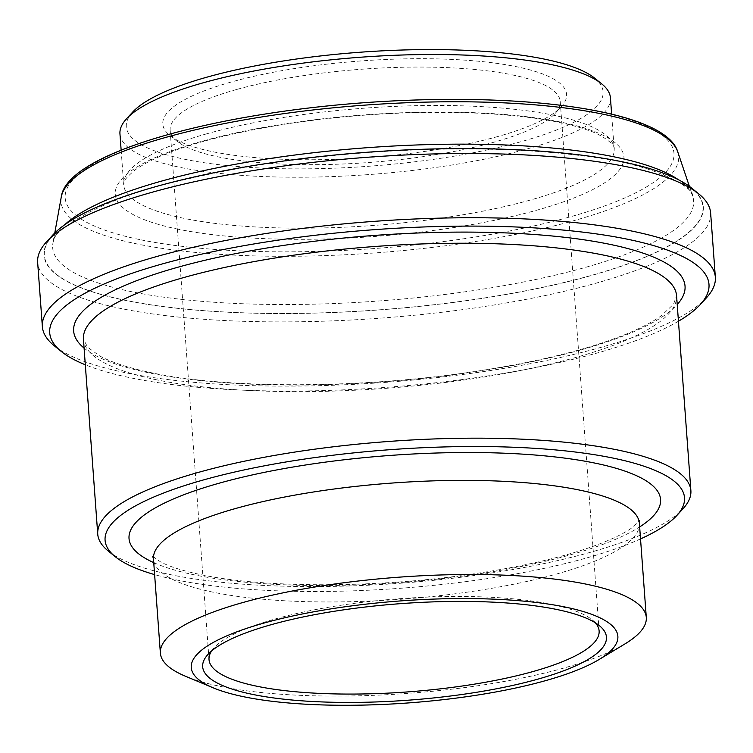 <?xml version="1.0" encoding="UTF-8"?>
<svg xmlns="http://www.w3.org/2000/svg" width="753" height="753" viewBox="0 0 753 753"><rect width="100%" height="100%" fill="white"/><g stroke="black" fill="none" stroke-linecap="round" stroke-linejoin="round"><path stroke-width="0.56" stroke-dasharray="3.77 2.82" d="M610.438 97.862A245.902 58.819 -4.2 0 1 527.091 148.962A245.902 58.819 -4.2 0 1 266.035 176.663A245.902 58.819 -4.2 0 1 119.953 133.874M52.738 235.087A330.539 79.065 175.8 0 0 203.959 310.754A330.539 79.065 175.8 0 0 591.265 275.542A330.539 79.065 175.8 0 0 691.715 188.165M108.168 550.951A297.369 71.13 175.8 0 0 590.088 552.391A297.369 71.13 175.8 0 0 683.027 508.736M678.444 321.23A330.539 79.065 -4.2 0 1 596.96 353.063A330.539 79.065 -4.2 0 1 85.305 364.781M640.53 538.922A290.507 69.492 -4.2 0 1 586.06 558.105A290.507 69.492 -4.2 0 1 154.61 574.605M624.886 643.956A243.614 58.273 -4.2 0 1 407.608 693.409A243.614 58.273 -4.2 0 1 185.426 676.222M211.574 650.987A195.573 46.78 -4.2 0 1 214.191 647.655A195.573 46.78 -4.2 0 1 275.316 618.947A195.573 46.78 -4.2 0 1 592.263 619.898A195.573 46.78 -4.2 0 1 595.341 622.806M236.433 89.551A195.573 46.78 175.8 0 0 170.14 130.194A195.573 46.78 175.8 0 0 177.002 141.244A195.573 46.78 175.8 0 0 493.959 142.195A195.573 46.78 175.8 0 0 555.074 113.477A195.573 46.78 175.8 0 0 560.241 101.542A195.573 46.78 175.8 0 0 444.063 67.516A195.573 46.78 175.8 0 0 236.433 89.551M54.197 345.712A337.4 80.703 175.8 0 0 600.988 347.34A337.4 80.703 175.8 0 0 706.436 297.811M710.634 212.986A337.4 80.703 -4.2 0 1 596.272 283.109A337.4 80.703 -4.2 0 1 238.089 321.117A337.4 80.703 -4.2 0 1 37.65 262.411M132.622 112.141A239.04 57.181 175.8 0 0 241.986 166.865A239.04 57.181 175.8 0 0 522.083 141.395A239.04 57.181 175.8 0 0 594.719 78.208M497.987 136.472A202.435 48.427 -4.2 0 1 169.905 135.493A202.435 48.427 -4.2 0 1 361.158 60.927A202.435 48.427 -4.2 0 1 561.249 106.747A202.435 48.427 -4.2 0 1 497.987 136.472M140.867 239.821A305.229 73.013 175.8 0 0 657.971 179.176A305.229 73.013 175.8 0 0 309.916 108.027A305.229 73.013 175.8 0 0 140.867 239.821M677.756 151.861A309.671 74.076 -4.2 0 1 490.099 239.106A309.671 74.076 -4.2 0 1 137.79 244.113A309.671 74.076 -4.2 0 1 61.247 197.135M178.47 229.27A255.051 61.012 -4.2 0 1 319.724 119.153A255.051 61.012 -4.2 0 1 610.561 178.602A255.051 61.012 -4.2 0 1 178.47 229.27M64.617 224.818A321.333 76.862 175.8 0 0 52.945 243.115A321.333 76.862 175.8 0 0 132.377 291.863A321.333 76.862 175.8 0 0 497.959 286.677A321.333 76.862 175.8 0 0 692.675 196.138A321.333 76.862 175.8 0 0 678.462 179.741M207.047 133.723A245.902 58.819 175.8 0 0 123.699 184.824A245.902 58.819 175.8 0 0 184.673 218.492A245.902 58.819 175.8 0 0 457.457 215.687A245.902 58.819 175.8 0 0 614.175 148.802A245.902 58.819 175.8 0 0 468.093 106.022A245.902 58.819 175.8 0 0 207.047 133.723M126.212 300.447A330.209 78.99 -4.2 0 1 309.097 157.866A330.209 78.99 -4.2 0 1 685.644 234.842A330.209 78.99 -4.2 0 1 126.212 300.447M157.17 379.926A297.369 71.13 -4.2 0 1 83.432 339.217L87.612 347.161L99.255 355.67C111.143 362.297 128.772 368.029 152.144 372.886C230.089 389.433 367.191 388.586 480.8 370.598C539.562 361.393 587.227 349.552 623.813 335.085C640.031 328.562 652.616 322.049 661.567 315.545L673.587 304.137L676.57 295.665A297.369 71.13 -4.2 0 1 487.04 376.538A297.369 71.13 -4.2 0 1 157.17 379.926M84.082 348.093A306.518 73.314 175.8 0 0 149.659 372.989A306.518 73.314 175.8 0 0 454.021 374.693A306.518 73.314 175.8 0 0 677.22 304.532M639.382 523.326A243.614 58.273 -4.2 0 1 484.123 589.58A243.614 58.273 -4.2 0 1 213.88 592.357A243.614 58.273 -4.2 0 1 153.471 559.008M153.734 562.623A266.487 63.741 175.8 0 0 195.112 575.01A266.487 63.741 175.8 0 0 639.655 526.94M54.781 232.978L52.945 243.115C48.503 233.562 98.21 198.077 183.45 179.967C242.843 165.811 308.946 156.351 381.771 151.598C460.62 146.816 529.773 148.529 589.232 156.737C656.456 164.465 694.727 188.372 692.675 196.138L689.39 186.377M121.148 150.186L123.699 184.824C125.083 182.151 120.047 182.734 135.051 169.999C161.377 151.447 211.461 136.152 285.293 124.104C352.423 114.014 417.906 110.437 481.741 113.345C527.844 115.821 563.188 121.421 587.764 130.165C601.986 134.411 615.709 145.15 614.175 148.802L611.634 114.164M152.708 556.335L160.427 561.813C168.917 566.463 182.555 570.774 201.324 574.755C264.849 588.272 378.514 588.159 474.061 573.795C522.94 566.538 563.188 557.182 594.795 545.727C611.107 539.675 623.192 533.915 631.061 528.427L639.739 520.568M214.191 647.655L208.016 654.385M592.263 619.898L599.36 625.649M599.124 630.948L560.241 101.542M209.023 659.59L170.14 130.194M555.074 113.477L561.249 106.747M177.002 141.244L169.905 135.493"/><path stroke-width="1.13" d="M121.148 150.186L119.953 133.874A245.902 58.819 -4.2 0 1 126.448 118.87A245.902 58.819 -4.2 0 1 203.301 82.774A245.902 58.819 -4.2 0 1 601.816 83.96A245.902 58.819 -4.2 0 1 610.438 97.862L611.634 114.164M698.803 193.916L691.715 188.165A330.539 79.065 175.8 0 0 367.859 152.2A330.539 79.065 175.8 0 0 52.738 235.087L46.564 241.817A337.4 80.703 -4.2 0 1 152.012 192.288A337.4 80.703 -4.2 0 1 698.803 193.916A337.4 80.703 -4.2 0 1 710.634 212.986L715.35 277.226A337.4 80.703 175.8 0 0 514.911 218.511A337.4 80.703 175.8 0 0 156.728 256.528A337.4 80.703 175.8 0 0 42.366 326.642A337.4 80.703 175.8 0 0 54.197 345.712L61.285 351.463A330.539 79.065 -4.2 0 1 373.554 229.731A330.539 79.065 -4.2 0 1 700.262 304.541A330.539 79.065 -4.2 0 1 678.444 321.23M676.853 515.466L683.027 508.736A297.369 71.13 175.8 0 0 690.878 490.589A297.369 71.13 175.8 0 0 514.224 438.848A297.369 71.13 175.8 0 0 198.538 472.347A297.369 71.13 175.8 0 0 97.739 534.15A297.369 71.13 175.8 0 0 108.168 550.951L115.256 556.702A290.507 69.492 -4.2 0 1 389.715 449.71A290.507 69.492 -4.2 0 1 676.853 515.466A290.507 69.492 -4.2 0 1 640.53 538.922M85.305 364.781A330.539 79.065 -4.2 0 1 61.285 351.463M154.61 574.605A290.507 69.492 -4.2 0 1 115.256 556.702M213.25 687.856L185.426 676.222A243.614 58.273 -4.2 0 1 160.38 653.133A243.614 58.273 -4.2 0 1 242.955 602.504A243.614 58.273 -4.2 0 1 501.573 575.057A243.614 58.273 -4.2 0 1 646.3 617.451A243.614 58.273 -4.2 0 1 624.886 643.956L599.068 659.524A213.88 51.157 -4.2 0 1 408.305 702.935A213.88 51.157 -4.2 0 1 213.25 687.856A213.88 51.157 -4.2 0 1 263.748 623.136A213.88 51.157 -4.2 0 1 531.383 601.901A213.88 51.157 -4.2 0 1 599.068 659.524M595.341 622.806A195.573 46.78 -4.2 0 1 599.124 630.948A195.573 46.78 -4.2 0 1 532.832 671.591A195.573 46.78 -4.2 0 1 325.202 693.626A195.573 46.78 -4.2 0 1 209.023 659.59A195.573 46.78 -4.2 0 1 211.574 650.987M537.84 679.159A202.435 48.427 175.8 0 0 599.36 625.649A202.435 48.427 175.8 0 0 401.01 603.624A202.435 48.427 175.8 0 0 208.016 654.385A202.435 48.427 175.8 0 0 300.635 700.732A202.435 48.427 175.8 0 0 537.84 679.159M700.262 304.541L706.436 297.811A337.4 80.703 175.8 0 0 715.35 277.226M42.366 326.642L37.65 262.411A337.4 80.703 -4.2 0 1 46.564 241.817M601.816 83.96L594.719 78.208A239.04 57.181 175.8 0 0 360.518 52.202A239.04 57.181 175.8 0 0 132.622 112.141L126.448 118.87M677.756 151.861C666.301 112.799 539.402 93.391 391.485 101.015C224.403 109.505 66.377 151.89 61.247 197.135A309.671 74.076 -4.2 0 1 165.961 137.357A309.671 74.076 -4.2 0 1 485.967 102.182A309.671 74.076 -4.2 0 1 677.756 151.861L689.39 186.377M678.462 179.741A321.333 76.862 175.8 0 0 161.603 181.087A321.333 76.862 175.8 0 0 64.617 224.818M97.739 534.15L83.432 339.217A297.369 71.13 -4.2 0 1 184.221 277.424A297.369 71.13 -4.2 0 1 499.907 243.916A297.369 71.13 -4.2 0 1 676.57 295.665L690.878 490.589M677.22 304.532A306.518 73.314 175.8 0 0 373.977 235.463A306.518 73.314 175.8 0 0 84.082 348.093M160.38 653.133L153.471 559.008A243.614 58.273 -4.2 0 1 236.037 508.379A243.614 58.273 -4.2 0 1 494.665 480.932A243.614 58.273 -4.2 0 1 639.382 523.326L639.739 520.568M639.655 526.94A266.487 63.741 175.8 0 0 390.129 455.443A266.487 63.741 175.8 0 0 153.734 562.623M61.247 197.135L54.781 232.978M153.471 559.008L152.708 556.335M646.3 617.451L639.382 523.326"/></g></svg>
